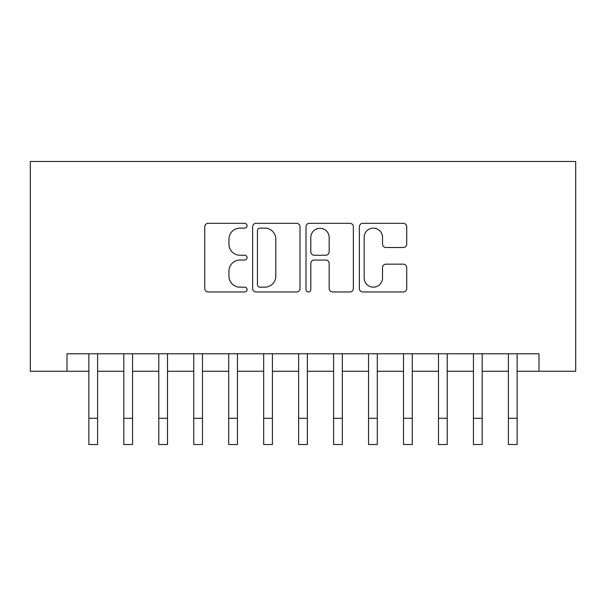 <?xml version="1.0" encoding="UTF-8"?>
<svg xmlns="http://www.w3.org/2000/svg" width="606" height="606" viewBox="0 0 606 606"><rect width="100%" height="100%" fill="white"/><g stroke="black" fill="none" stroke-linecap="round" stroke-linejoin="round"><path stroke-width="0.91" d="M247.066 225.72A2.401 2.401 0 0 0 244.657 223.319L208.199 223.319A3.431 3.431 0 0 0 204.767 226.75L204.767 288.524A3.431 3.431 0 0 0 208.199 291.956L244.657 291.956A2.401 2.401 0 0 0 247.066 289.554A2.401 2.401 0 0 0 244.657 287.153L239.946 287.153A10.984 10.984 0 0 1 228.962 276.169L228.962 271.018A10.984 10.984 0 0 1 239.946 260.042L244.657 260.042A2.401 2.401 0 0 0 247.066 257.641A2.401 2.401 0 0 0 244.657 255.232L239.946 255.232A10.984 10.984 0 0 1 228.962 244.256L228.962 239.105A10.984 10.984 0 0 1 239.946 228.121L244.657 228.121A2.401 2.401 0 0 0 247.066 225.72M403.293 247.513A3.431 3.431 0 0 0 406.724 244.082L406.724 226.75A3.431 3.431 0 0 0 403.293 223.319L362.797 223.319A3.431 3.431 0 0 0 359.366 226.75L359.366 288.524A3.431 3.431 0 0 0 362.797 291.956L403.293 291.956A3.431 3.431 0 0 0 406.724 288.524L406.724 267.587A3.431 3.431 0 0 0 403.293 264.155L385.961 264.155A3.431 3.431 0 0 0 382.53 267.587L382.53 277.972A9.181 9.181 0 0 1 373.349 287.153A9.181 9.181 0 0 1 364.168 277.972L364.168 237.302A9.181 9.181 0 0 1 373.349 228.121A9.181 9.181 0 0 1 382.53 237.302L382.53 244.082A3.431 3.431 0 0 0 385.961 247.513L403.293 247.513M67.008 371.266L67.008 353.783L538.992 353.783L538.992 371.266L575.7 371.266L575.7 161.491L30.3 161.491L30.3 371.266L88.862 371.266M300 226.75A3.431 3.431 0 0 0 296.569 223.319L256.073 223.319A3.431 3.431 0 0 0 252.641 226.75L252.641 288.524A3.431 3.431 0 0 0 256.073 291.956L296.569 291.956A3.431 3.431 0 0 0 300 288.524L300 226.75M309.431 223.319L349.927 223.319A3.431 3.431 0 0 1 353.359 226.75L353.359 288.524A3.431 3.431 0 0 1 349.927 291.956L332.596 291.956A3.431 3.431 0 0 1 329.164 288.524L329.164 263.474A3.431 3.431 0 0 0 325.733 260.042L314.241 260.042A3.431 3.431 0 0 0 310.81 263.474L310.81 289.554A2.401 2.401 0 0 1 308.409 291.956A2.401 2.401 0 0 1 306 289.554L306 226.75A3.431 3.431 0 0 1 309.431 223.319M97.604 371.266L123.821 371.266M132.562 371.266L158.787 371.266M167.521 371.266L193.746 371.266M202.487 371.266L228.704 371.266M237.446 371.266L263.671 371.266M272.412 371.266L298.629 371.266M307.371 371.266L333.588 371.266M342.329 371.266L368.554 371.266M377.296 371.266L403.513 371.266M412.254 371.266L438.479 371.266M447.213 371.266L473.437 371.266M482.179 371.266L508.396 371.266M517.138 371.266L538.992 371.266M259.845 228.121A2.401 2.401 0 0 0 257.444 230.53L257.444 284.744A2.401 2.401 0 0 0 259.845 287.153L264.822 287.153A10.984 10.984 0 0 0 275.806 276.169L275.806 239.105A10.984 10.984 0 0 0 264.822 228.121L259.845 228.121M329.164 237.476A9.181 9.181 0 0 0 319.991 228.295A9.181 9.181 0 0 0 310.81 237.476L310.81 251.801A3.431 3.431 0 0 0 314.241 255.232L325.733 255.232A3.431 3.431 0 0 0 329.164 251.801L329.164 237.476M88.862 418.284L97.604 418.284L97.604 444.509L88.862 444.509L88.862 353.783M97.604 418.284L97.604 353.783M123.821 418.284L132.562 418.284L132.562 444.509L123.821 444.509L123.821 353.783M132.562 418.284L132.562 353.783M158.787 418.284L167.521 418.284L167.521 444.509L158.787 444.509L158.787 353.783M167.521 418.284L167.521 353.783M193.746 418.284L202.487 418.284L202.487 444.509L193.746 444.509L193.746 353.783M202.487 418.284L202.487 353.783M228.704 418.284L237.446 418.284L237.446 444.509L228.704 444.509L228.704 353.783M237.446 418.284L237.446 353.783M263.671 418.284L272.412 418.284L272.412 444.509L263.671 444.509L263.671 353.783M272.412 418.284L272.412 353.783M298.629 418.284L307.371 418.284L307.371 444.509L298.629 444.509L298.629 353.783M307.371 418.284L307.371 353.783M333.588 418.284L342.329 418.284L342.329 444.509L333.588 444.509L333.588 353.783M342.329 418.284L342.329 353.783M368.554 418.284L377.296 418.284L377.296 444.509L368.554 444.509L368.554 353.783M377.296 418.284L377.296 353.783M403.513 418.284L412.254 418.284L412.254 444.509L403.513 444.509L403.513 353.783M412.254 418.284L412.254 353.783M438.479 418.284L447.213 418.284L447.213 444.509L438.479 444.509L438.479 353.783M447.213 418.284L447.213 353.783M473.437 418.284L482.179 418.284L482.179 444.509L473.437 444.509L473.437 353.783M482.179 418.284L482.179 353.783M508.396 418.284L517.138 418.284L517.138 444.509L508.396 444.509L508.396 353.783M517.138 418.284L517.138 353.783"/></g></svg>
